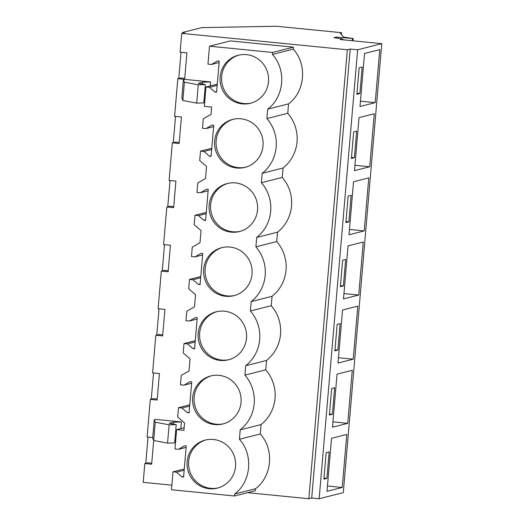 <?xml version="1.0" encoding="UTF-8"?>
<svg xmlns="http://www.w3.org/2000/svg" width="525" height="525" viewBox="0 0 525 525"><rect width="100%" height="100%" fill="white"/><g stroke="black" fill="none" stroke-linecap="round" stroke-linejoin="round"><path stroke-width="0.79" d="M184.577 32.635L182.72 32.452L201.817 27.608L276.537 26.25L341.526 32.688L340.148 33.036L343.665 37.124L353.161 38.509L336.282 37.098L333.913 37.702L342.687 38.975L340.384 39.559L381.78 43.66L357.65 49.777L350.201 49.042L347.333 49.77L181.709 33.364L184.577 32.635M176.21 424.627L169.122 424.817L155.256 422.212L154.252 419.692L155.498 419.377L181.42 421.942L173.486 422.212L169.175 423.308L176.21 424.627L174.641 442.936L167.547 443.126L153.687 440.521L151.653 464.198L144.828 463.523L147.702 462.794L151.738 463.194M181.709 33.364L180.095 52.172L186.92 52.848L184.649 79.36L177.824 78.684L174.595 116.314L181.42 116.99L179.15 143.502L172.325 142.826L169.096 180.449L175.921 181.125L173.65 207.644L166.825 206.968L163.597 244.591L170.422 245.267L168.151 271.779L161.326 271.103L158.104 308.726L164.922 309.402L162.652 335.921L155.827 335.245L152.604 372.868L159.423 373.544L157.152 400.057L150.327 399.381L153.202 398.652L157.237 399.053M155.827 335.245L158.701 334.517L162.737 334.917M161.326 271.103L164.2 270.375L168.236 270.775M166.825 206.968L169.7 206.24L173.736 206.64M172.325 142.826L175.192 142.098L179.235 142.498M177.824 78.684L180.692 77.962L184.734 78.363M182.72 32.452L182.661 33.121M181.02 52.264L178.776 78.448M175.521 116.406L173.276 142.583M170.021 180.541L167.777 206.725M164.522 244.683L162.278 270.861M159.023 308.818L156.778 335.002M153.53 372.96L151.285 399.144M148.03 437.102L145.786 463.28M150.327 399.381L147.105 437.01L152.716 437.561M144.828 463.523L143.22 482.337L171.865 485.172M347.333 49.77L308.844 498.743L247.623 492.68M210.571 81.933L202.637 82.202L198.325 83.291L205.36 84.617L198.266 84.801L184.406 82.202L183.396 79.682L184.649 79.36L210.571 81.933L210.23 85.91M234.544 495.994L171.478 489.746L173.014 471.817L176.492 472.159L181.899 476.838L183.586 477.002L186.25 445.942L184.564 445.777L178.454 449.308L174.969 448.967L176.63 429.627L183.914 430.349L184.032 429.043L184.551 422.999L177.706 417.08L178.513 407.676L181.991 408.023L187.399 412.696L189.085 412.867L191.75 381.806L190.063 381.636L183.953 385.173L180.469 384.825L181.276 375.421L189.007 370.952L190.043 358.857L183.205 352.944L184.006 343.54L187.491 343.882L192.898 348.561L194.585 348.725L197.249 317.664L195.562 317.5L189.453 321.031L185.968 320.683L186.775 311.286L194.506 306.81L195.543 294.715L188.698 288.803L189.505 279.398L192.99 279.746L198.398 284.419L200.084 284.583L202.748 253.529L201.062 253.358L194.952 256.889L191.468 256.548L192.275 247.144L200.005 242.675L201.042 230.58L194.198 224.661L195.005 215.263L198.489 215.604L203.897 220.277L205.583 220.448L208.241 189.387L206.561 189.223L200.452 192.754L196.967 192.406L197.774 183.008L205.505 178.533L206.542 166.438L199.697 160.525L200.504 151.121L203.989 151.469L209.396 156.142L211.083 156.306L213.741 125.245L212.061 125.081L205.944 128.612L202.466 128.271L203.267 118.867L211.004 114.397L211.523 108.347L211.634 107.041L204.35 106.319L206.003 86.979L209.488 87.327L214.896 92L216.582 92.17L219.24 61.11L217.553 60.939L211.444 64.477L207.966 64.129L209.501 46.2L230.35 40.917L293.416 47.165L293.245 49.147C307.447 64.601 305.117 91.507 288.553 103.884L287.746 113.288A37.787 36.999 -104.2 0 1 283.054 168.026L282.247 177.424A37.787 36.999 -104.2 0 1 277.554 232.168L276.747 241.566A37.787 36.999 -104.2 0 1 272.055 296.303L271.248 305.707A37.787 36.999 -104.2 0 1 266.556 360.445L265.755 369.843A37.787 36.999 -104.2 0 1 261.056 424.581L260.256 433.985C274.457 449.439 272.121 476.339 255.557 488.723L255.386 490.711L234.544 495.994L234.714 494.005C251.226 481.537 253.523 454.768 239.407 439.267L240.214 429.87A37.787 36.999 -104.2 0 0 244.906 375.132L245.713 365.728A37.787 36.999 -104.2 0 0 250.405 310.99L251.206 301.593A37.787 36.999 -104.2 0 0 255.905 246.848L256.705 237.451A37.787 36.999 -104.2 0 0 261.397 182.713L262.205 173.309A37.787 36.999 -104.2 0 0 266.897 118.571L267.704 109.174L288.553 103.884M181.42 421.942L180.856 428.558M350.201 49.042L311.712 498.015L308.844 498.743M357.65 49.777L319.154 498.75L311.712 498.015M381.78 43.66L343.291 492.634L319.154 498.75M364.534 53.465L359.992 106.496L375.217 102.631L379.765 49.606L364.534 53.465M359.881 93.555L362.152 67.036L359.159 67.797L356.882 94.31L359.881 93.555L356.974 93.266M343.383 285.967L345.653 259.455L342.661 260.216L340.384 286.729L343.383 285.967L340.476 285.679M348.042 245.884L343.494 298.909L358.726 295.05L363.274 242.018L348.042 245.884M340.154 323.597L337.162 324.352L334.891 350.871L337.883 350.109L340.154 323.597M337.995 363.051L353.227 359.192L357.774 306.16L342.543 310.019L337.995 363.051M354.382 157.69L356.652 131.178L353.66 131.939L351.383 158.452L354.382 157.69L351.474 157.402M369.725 166.773L374.266 113.741L359.041 117.607L354.493 170.632L369.725 166.773L354.946 165.309M345.883 222.587L348.882 221.832L351.153 195.32L348.16 196.074L345.883 222.587M368.767 177.883L353.542 181.742L348.994 234.773L364.225 230.908L368.767 177.883M331.662 388.493L329.392 415.006L332.384 414.245L334.661 387.732L331.662 388.493M347.727 423.327L352.275 370.302L337.043 374.161L332.496 427.186L347.727 423.327L332.955 421.864M342.228 487.469L346.776 434.438L331.544 438.296L326.996 491.328L342.228 487.469L327.456 486.006M326.885 478.387L329.162 451.874L326.163 452.635L323.892 479.148L326.885 478.387L323.978 478.098M342.687 38.975L342.615 39.782M336.282 37.098L336.203 38.03M352.413 38.693L352.236 40.733M353.161 38.509L352.964 40.806M341.526 32.688L341.375 34.453M206.003 86.979L217.271 84.125M209.501 46.2L272.567 52.447L293.416 47.165M272.567 52.447L272.396 54.436L293.245 49.147M267.704 109.174C284.281 96.79 286.584 69.858 272.396 54.436M266.897 118.571L287.746 113.288M202.637 82.202L202.473 84.072M204.855 100.38L204.002 100.406M205.36 84.617L203.785 102.926L196.698 103.11L182.838 100.505L181.827 97.985L183.396 79.682M375.217 102.631L360.445 101.168M242.222 103.878A24.767 24.255 -104.2 0 0 250.425 103.261A24.767 24.255 -104.2 0 0 268.537 77.451A24.767 24.255 -104.2 0 0 246.448 54.633A24.767 24.255 -104.2 0 0 238.252 55.25A24.767 24.255 -104.2 0 0 220.132 81.067A24.767 24.255 -104.2 0 0 242.222 103.878M225.73 296.29A24.767 24.255 -104.2 0 0 233.927 295.68A24.767 24.255 -104.2 0 0 252.039 269.863A24.767 24.255 -104.2 0 0 229.95 247.052A24.767 24.255 -104.2 0 0 221.753 247.662A24.767 24.255 -104.2 0 0 203.641 273.479A24.767 24.255 -104.2 0 0 225.73 296.29M235.449 182.917A24.767 24.255 -104.2 0 0 227.253 183.527A24.767 24.255 -104.2 0 0 209.14 209.344A24.767 24.255 -104.2 0 0 231.23 232.155A24.767 24.255 -104.2 0 0 239.426 231.545A24.767 24.255 -104.2 0 0 257.539 205.728A24.767 24.255 -104.2 0 0 235.449 182.917M236.729 168.013A24.767 24.255 -104.2 0 0 244.926 167.403A24.767 24.255 -104.2 0 0 263.038 141.586A24.767 24.255 -104.2 0 0 240.949 118.775A24.767 24.255 -104.2 0 0 232.752 119.385A24.767 24.255 -104.2 0 0 214.64 145.202A24.767 24.255 -104.2 0 0 236.729 168.013M220.231 360.432A24.767 24.255 -104.2 0 0 228.427 359.822A24.767 24.255 -104.2 0 0 246.54 334.005A24.767 24.255 -104.2 0 0 224.451 311.194A24.767 24.255 -104.2 0 0 216.254 311.804A24.767 24.255 -104.2 0 0 198.142 337.621A24.767 24.255 -104.2 0 0 220.231 360.432M209.232 488.709A24.767 24.255 -104.2 0 0 217.429 488.099A24.767 24.255 -104.2 0 0 235.541 462.282A24.767 24.255 -104.2 0 0 213.452 439.471A24.767 24.255 -104.2 0 0 205.255 440.081A24.767 24.255 -104.2 0 0 187.143 465.898A24.767 24.255 -104.2 0 0 209.232 488.709M218.951 375.329A24.767 24.255 -104.2 0 0 210.755 375.946A24.767 24.255 -104.2 0 0 192.642 401.756A24.767 24.255 -104.2 0 0 214.732 424.574A24.767 24.255 -104.2 0 0 222.928 423.957A24.767 24.255 -104.2 0 0 241.041 398.147A24.767 24.255 -104.2 0 0 218.951 375.329M211.444 64.477L219.122 62.528M209.488 87.327L217.16 85.385M198.266 84.801L196.698 103.11M184.406 82.202L182.838 100.505M214.896 92L216.628 91.56M239 55.072A24.767 24.255 -104.2 0 0 221.668 81.08A24.767 24.255 -104.2 0 0 243.725 103.497A24.767 24.255 -104.2 0 0 251.167 103.064M239.407 439.267L260.256 433.985M234.714 494.005L255.557 488.723M173.014 471.817L184.275 468.963M176.63 429.627L184.144 427.724M154.252 419.692L152.677 438.001L153.687 440.521L155.256 422.212M173.486 422.212L173.322 424.088M175.704 440.39L174.851 440.423M178.454 449.308L186.126 447.366M176.492 472.159L184.17 470.216M169.122 424.817L167.547 443.126M181.899 476.838L183.638 476.398M206.01 439.904A24.767 24.255 -104.2 0 0 188.678 465.911A24.767 24.255 -104.2 0 0 210.728 488.329A24.767 24.255 -104.2 0 0 218.177 487.896M211.772 148.267L200.504 151.121M203.989 151.469L211.66 149.52M205.944 128.612L213.623 126.669M261.397 182.713L282.247 177.424M262.205 173.309L283.054 168.026M209.396 156.142L211.135 155.702M233.5 119.208A24.767 24.255 -104.2 0 0 216.169 145.215A24.767 24.255 -104.2 0 0 238.225 167.632A24.767 24.255 -104.2 0 0 245.667 167.199M206.273 212.402L195.005 215.263M198.489 215.604L206.161 213.662M200.452 192.754L208.123 190.805M255.905 246.848L276.747 241.566M256.705 237.451L277.554 232.168M203.897 220.277L205.636 219.837M228.007 183.35A24.767 24.255 -104.2 0 0 210.669 209.357A24.767 24.255 -104.2 0 0 232.726 231.774A24.767 24.255 -104.2 0 0 240.168 231.341M348.882 221.832L345.975 221.543M364.225 230.908L349.447 229.445M200.773 276.544L189.505 279.398M192.99 279.746L200.662 277.797M194.952 256.889L202.624 254.947M250.405 310.99L271.248 305.707M251.206 301.593L272.055 296.303M198.398 284.419L200.137 283.979M222.508 247.485A24.767 24.255 -104.2 0 0 205.17 273.492A24.767 24.255 -104.2 0 0 227.227 295.916A24.767 24.255 -104.2 0 0 234.668 295.477M358.726 295.05L343.954 293.587M195.274 340.686L184.006 343.54M187.491 343.882L195.169 341.939M189.453 321.031L197.124 319.088M244.906 375.132L265.755 369.843M245.713 365.728L266.556 360.445M192.898 348.561L194.637 348.114M217.009 311.627A24.767 24.255 -104.2 0 0 199.677 337.634A24.767 24.255 -104.2 0 0 221.727 360.052A24.767 24.255 -104.2 0 0 229.176 359.618M337.883 350.109L334.976 349.821M353.227 359.192L338.454 357.728M189.774 404.821L178.513 407.676M181.991 408.023L189.669 406.074M183.953 385.173L191.625 383.224M240.214 429.87L261.056 424.581M187.399 412.696L189.138 412.256M211.509 375.769A24.767 24.255 -104.2 0 0 194.178 401.769A24.767 24.255 -104.2 0 0 216.228 424.193A24.767 24.255 -104.2 0 0 223.676 423.76M332.384 414.245L329.477 413.962"/></g></svg>
